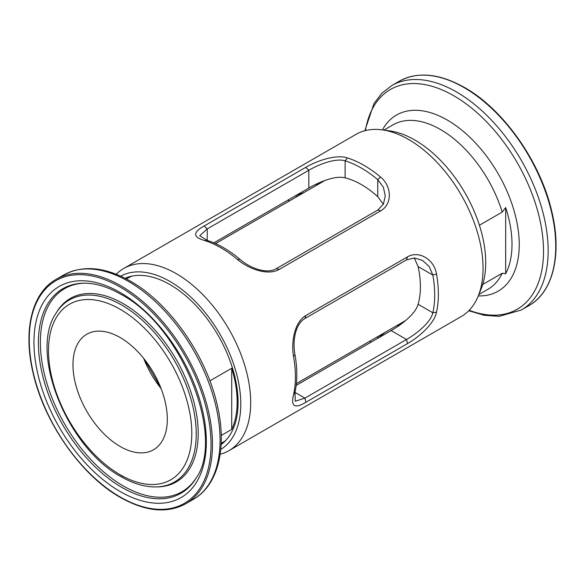 <?xml version="1.0" encoding="UTF-8"?>
<svg xmlns="http://www.w3.org/2000/svg" width="585" height="585" viewBox="0 0 585 585"><rect width="100%" height="100%" fill="white"/><g stroke="black" fill="none" stroke-linecap="round" stroke-linejoin="round"><path stroke-width="0.88" d="M369.442 341.406A103.603 59.816 -120 0 0 371.139 342.145M414.29 257.97L418.099 266.555L432.856 275.074L429.156 266.482L422.531 260.435L414.494 257.978L406.524 259.872L304.924 318.525C294.781 324.309 292.522 342.269 294.972 354.678A103.603 59.816 60 0 1 294.972 392.389L295.271 401.237L304.924 398.136L406.524 339.476C416.674 333.699 430.64 322.496 432.856 312.785A103.603 59.816 -120 0 0 434.699 294.994A103.603 59.816 -120 0 0 432.856 275.074L436.49 273.955A105.198 60.738 60 0 1 438.362 294.182A105.198 60.738 60 0 1 436.49 312.244C434.231 323.71 419.109 336.989 407.496 343.622L305.897 402.275C294.745 408.959 290.628 406.458 293.538 394.773A105.198 60.738 -120 0 0 293.538 356.484C291.037 342.276 294.321 322.159 305.897 315.505L407.496 256.852C419.05 250.124 434.253 259.579 436.49 273.955M304.383 192.319L295.462 195.748L213.861 242.855L308.829 188.034C319.205 181.972 335.571 175.207 345.113 177.847L345.113 160.802C335.629 157.848 318.847 164.392 308.829 170.264L207.229 228.918L199.712 235.726L207.229 240.413A103.603 59.816 60 0 1 239.887 259.265C249.371 267.601 266.153 274.606 276.171 268.72L377.771 210.066L383.402 204.092L385.288 195.924L383.358 187.156L377.771 179.661A103.603 59.816 -120 0 0 361.442 168.107A103.603 59.816 -120 0 0 345.113 160.802L347.395 157.928A105.198 60.738 60 0 1 363.972 165.343A105.198 60.738 60 0 1 380.557 177.072C391.855 186.205 392.513 204.048 380.872 210.732L279.272 269.392C267.784 276.076 248.64 268.895 237.605 259.608A105.198 60.738 -120 0 0 221.028 247.872A105.198 60.738 -120 0 0 204.443 240.464C192.867 237.152 192.765 232.333 204.128 226.007L305.728 167.347C317.216 160.641 336.36 154.14 347.395 157.928M116.232 274.255A105.198 60.738 60 0 1 123.727 268.471L356.082 134.323A105.198 60.738 60 0 1 382.137 129.863L389.72 130.894A100.064 57.776 60 0 1 414.962 140.093A100.064 57.776 60 0 1 481.06 289.114L478.164 296.193A105.198 60.738 60 0 1 461.272 316.529L228.918 450.677A105.198 60.738 60 0 1 220.165 454.274M382.137 129.863A105.198 60.738 60 0 1 408.681 139.53A105.198 60.738 60 0 1 478.164 296.193M125.263 278.358A96.218 55.553 60 0 1 125.695 278.021M125.095 278.277A96.218 55.553 60 0 1 170.038 284.646A96.218 55.553 60 0 1 232.033 366.627A96.218 55.553 60 0 1 221.115 444.585M120.7 276.157A100.064 57.776 60 0 1 170.038 281.502A100.064 57.776 60 0 1 235.221 369.055A100.064 57.776 60 0 1 220.75 449.455M123.727 268.471A105.198 60.738 60 0 1 176.319 273.685A105.198 60.738 60 0 1 245.042 366.385A105.198 60.738 60 0 1 228.918 450.677M345.113 177.847A83.384 48.145 60 0 1 361.442 184.611A83.384 48.145 60 0 1 377.771 196.699L383.299 204.289M221.635 444.198A96.218 55.553 60 0 1 221.13 444.403M377.932 338.218L385.201 332.302M418.099 266.555A83.384 48.145 60 0 1 418.099 304.266C415.584 313.86 401.632 324.595 391.138 330.591L296.171 385.42M237.605 259.608L239.887 259.265M204.443 240.464L207.229 240.413L207.229 228.918L204.128 226.007M377.771 196.699L377.771 179.661L380.557 177.072M418.099 304.266L432.856 312.785L436.49 312.244M293.538 394.773L294.972 392.389L304.924 398.136L305.897 402.275M293.538 356.484L294.972 354.678M288.829 199.58A103.603 59.816 -120 0 0 288.624 201.415M479.4 225.247L502.201 212.084L505.674 207.573A96.181 55.531 60 0 1 505.674 273.729L502.201 273.232L482.713 284.486M505.674 207.573L505.674 273.729M120.144 446.479A66.712 38.515 -120 0 0 153.497 449.777A66.712 38.515 -120 0 0 163.727 396.323A66.712 38.515 -120 0 0 120.144 337.538A66.712 38.515 -120 0 0 86.792 334.232A66.712 38.515 -120 0 0 76.562 387.694A66.712 38.515 -120 0 0 120.144 446.479M131.983 276.113L126.243 278.87M221.174 443.298L225.371 440.856M209.876 380.857L231.718 368.243A94.931 54.807 60 0 1 231.718 429.39L221.24 435.445M231.718 429.39L231.718 368.243M316.032 185.591A83.384 48.145 60 0 1 317.772 183.419M399.606 325.158A83.384 48.145 60 0 1 396.849 325.574M305.728 167.347L308.829 170.264L308.829 188.034M276.171 268.72L279.272 269.392M377.771 210.066L380.872 210.732M407.496 343.622L406.524 339.476L391.138 330.591M305.897 315.505L304.924 318.525M407.496 256.852L406.524 259.872M295.462 195.748L296.946 196.604M377.771 338.313L377.771 336.594M399.343 81.198A129.57 74.807 60 0 1 464.132 87.618A129.57 74.807 60 0 1 548.774 201.796A129.57 74.807 60 0 1 528.913 305.626L521.33 309.999A129.57 74.807 60 0 0 541.191 206.176A129.57 74.807 60 0 0 456.549 91.991A129.57 74.807 60 0 0 391.76 85.578L399.343 81.198C417.668 71.282 439.437 73.403 464.644 87.567C503.7 109.446 540.847 162.462 551.904 212.033C562.148 254.607 553.096 292.171 528.913 305.626M365.435 130.572A126.872 73.249 60 0 1 453.821 95.772A126.872 73.249 60 0 1 543.194 242.051A126.872 73.249 60 0 1 469.207 310.299M382.436 129.907A101.688 58.712 60 0 1 447.335 120.079A101.688 58.712 60 0 1 517.469 225.276A101.688 58.712 60 0 1 478.281 295.915M502.201 273.232A94.931 54.807 60 0 1 487.985 289.261L478.844 294.533M383.914 130.104L393.054 124.824A94.931 54.807 60 0 1 440.52 129.526A94.931 54.807 60 0 1 502.201 212.084M121.914 487.422A118.112 68.189 -120 0 0 195.968 478.325C225.803 437.295 181.496 325.728 120.993 294.365C107.443 286.643 94.88 282.913 83.304 283.184A118.112 68.189 -120 0 0 40.796 367.102A118.112 68.189 -120 0 0 121.914 487.422M84.13 283.169A117.278 67.714 -120 0 0 42.866 367.066A117.278 67.714 -120 0 0 123.296 485.945A117.278 67.714 -120 0 0 196.392 477.616M120.144 292.485A121.892 70.375 -120 0 0 33.959 342.247A121.892 70.375 -120 0 0 120.144 491.532A121.892 70.375 -120 0 0 206.329 441.77A121.892 70.375 -120 0 0 120.144 292.485M121.914 305.165A105.11 60.686 -120 0 0 56.006 313.26C28.702 352.945 67.567 448.132 120.993 476.629C133.226 483.678 144.985 487.108 156.268 486.925A105.11 60.686 -120 0 0 194.103 412.242A105.11 60.686 -120 0 0 121.914 305.165M120.144 309.268A101.329 58.507 -120 0 0 48.489 350.642A101.329 58.507 -120 0 0 120.144 474.749A101.329 58.507 -120 0 0 191.8 433.375A101.329 58.507 -120 0 0 120.144 309.268M156.268 486.925L157.928 486.888A105.943 61.169 -120 0 0 196.055 411.613A105.943 61.169 -120 0 0 123.296 303.688A105.943 61.169 -120 0 0 56.869 311.849L56.006 313.26M119.179 474.179A105.943 61.169 -120 0 0 123.296 476.687M120.868 285.794A129.57 74.807 -120 0 0 56.087 279.374C32.087 292.741 22.969 329.838 32.884 372.038C43.699 421.851 81.037 475.422 120.356 497.433C145.563 511.597 167.332 513.718 185.657 503.802A129.57 74.807 -120 0 0 205.518 399.972A129.57 74.807 -120 0 0 120.868 285.794M120.144 287.052A128.546 74.215 -120 0 0 29.25 339.534A128.546 74.215 -120 0 0 120.144 496.965A128.546 74.215 -120 0 0 211.039 444.483A128.546 74.215 -120 0 0 120.144 287.052M63.67 275.001C82.88 264.778 105.161 266.848 130.506 281.217C169.665 303.184 206.461 355.951 217.306 405.354C227.258 447.488 218.359 485.279 193.24 499.422A129.57 74.807 -120 0 0 213.101 395.599A129.57 74.807 -120 0 0 128.451 281.414A129.57 74.807 -120 0 0 63.67 275.001L56.087 279.374M143.661 358.364A66.712 38.515 -120 0 0 161.036 388.469M317.896 183.361L316.214 185.482M397.039 325.472L399.716 325.077M391.76 85.578L381.859 93.242L373.969 103.552L364.835 130.726M468.768 310.745L484.322 315.293L499.18 316.353L521.33 309.999M144.1 358.919L160.78 387.811M193.24 499.422L185.657 503.802M296.376 383.584L405.727 320.456M215.558 243.594L324.909 180.465"/></g></svg>
